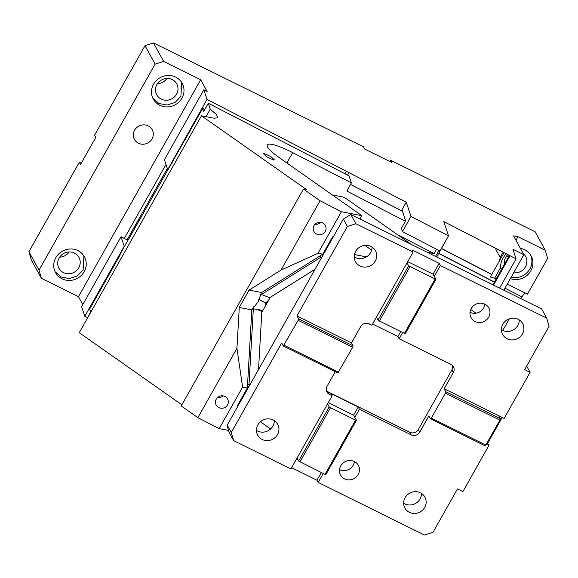 <?xml version="1.0" encoding="UTF-8"?>
<svg xmlns="http://www.w3.org/2000/svg" width="578" height="578" viewBox="0 0 578 578"><rect width="100%" height="100%" fill="white"/><g stroke="black" fill="none" stroke-linecap="round" stroke-linejoin="round"><path stroke-width="0.87" d="M79.316 162.274L80.53 164.484L95.803 137.369L94.59 135.158L145.006 45.691L155.114 64.129L39.008 270.186L41.399 278.307L31.299 259.862L28.9 251.741L79.316 162.274L81.238 163.22M153.51 42.96L163.617 61.405L200.689 79.742L207.119 91.476L203.832 89.778L207.018 99.394L406.262 202.192L401.985 209.785L405.648 220.839L401.37 228.426L402.433 231.634L439.966 250.996L448.521 235.81L443.788 221.555L516.089 258.857L512.903 249.248L523.849 254.674L513.546 235.867L517.989 236.72L545.242 250.209L535.141 231.764L390.67 160.287L391.877 162.505L364.617 149.016L363.41 146.805L153.51 42.96L145.006 45.691M348.881 172.584L347.486 175.055M157.454 83.637A11.394 10.751 151.3 0 0 166.934 78.449M59.678 257.159A11.394 10.751 151.3 0 0 69.158 251.965M39.008 270.186L28.9 251.741M84.8 316.289L124.219 246.344L121.026 236.727L81.614 306.68L84.8 316.289L87.466 317.669M82.806 304.555L78.471 296.644L41.399 278.307M406.262 202.192L410.987 216.447L448.521 235.81M155.114 64.129L163.617 61.405M152.028 138.879A10.129 9.551 151.3 0 0 152.195 129.696A10.129 9.551 151.3 0 0 143.474 124.877A10.129 9.551 151.3 0 0 134.587 130.252A10.129 9.551 151.3 0 0 134.428 139.435A10.129 9.551 151.3 0 0 143.142 144.247A10.129 9.551 151.3 0 0 152.028 138.879M176.557 94.2A11.394 10.751 151.3 0 0 176.738 83.868A11.394 10.751 151.3 0 0 166.934 78.449A11.394 10.751 151.3 0 0 156.927 84.489A11.394 10.751 151.3 0 0 156.746 94.821A11.394 10.751 151.3 0 0 166.551 100.24A11.394 10.751 151.3 0 0 176.557 94.2M78.781 267.715A11.394 10.751 151.3 0 0 78.962 257.383A11.394 10.751 151.3 0 0 69.158 251.965A11.394 10.751 151.3 0 0 59.158 258.005A11.394 10.751 151.3 0 0 58.978 268.337A11.394 10.751 151.3 0 0 68.775 273.755A11.394 10.751 151.3 0 0 78.781 267.715M200.689 79.742L78.471 296.644M153.575 84.171A16.459 15.527 -28.7 0 1 168.025 75.451A16.459 15.527 -28.7 0 1 182.186 83.275A16.459 15.527 -28.7 0 1 181.926 98.195A16.459 15.527 -28.7 0 1 167.476 106.923A16.459 15.527 -28.7 0 1 153.315 99.098A16.459 15.527 -28.7 0 1 153.575 84.171M55.806 257.694A16.459 15.527 -28.7 0 1 70.256 248.966A16.459 15.527 -28.7 0 1 84.417 256.798A16.459 15.527 -28.7 0 1 84.157 271.718A16.459 15.527 -28.7 0 1 69.707 280.446A16.459 15.527 -28.7 0 1 55.546 272.614A16.459 15.527 -28.7 0 1 55.806 257.694M167.317 168.48L127.102 239.863L124.313 238.425L165.987 164.47M121.026 236.727L124.313 238.425M516.089 258.857L499.602 288.119M207.018 99.394L167.83 169.455M509.42 255.418L492.875 284.788M389.955 161.551L390.67 160.287M495.592 248.28A11.394 10.751 151.3 0 0 496.567 250.838L500.281 257.615M506.371 256.256A11.394 10.751 151.3 0 0 509.196 255.823M203.832 89.778L164.412 159.73L167.606 169.34M402.433 231.634L410.987 216.447M513.539 249.573L513.206 250.166M510.063 255.751L493.518 285.106M503.828 290.207L523.849 254.674M504.081 252.665L490.325 277.079L496.307 278.697M501.343 269.76A16.459 15.527 -28.7 0 1 500.685 267.419L494.768 277.931M500.685 267.419C500.389 264.601 501.191 261.429 503.098 257.896L506.082 253.691M517.989 236.72L515.973 240.296M545.242 250.209L547.641 258.323L527.476 294.115L507.267 284.116M520.366 248.316A16.459 15.527 -28.7 0 1 531.103 255.895A16.459 15.527 -28.7 0 1 530.842 270.815A16.459 15.527 -28.7 0 1 510.367 278.603M152.845 98.152L158.885 103.484L167.02 105.052L175.076 102.443L180.914 96.353L181.651 82.372M55.069 271.674L61.116 277.007L69.244 278.574L77.3 275.966L83.145 269.875L83.875 255.888M127.919 240.282L127.102 239.863M118.656 256.206A27.224 26.234 161.6 0 0 118.071 258.612M524.752 292.764L520.713 298.559M509.305 318.81L502.759 330.428M513.654 272.773A11.394 10.751 151.3 0 0 525.467 266.812A11.394 10.751 151.3 0 0 525.648 256.488A11.394 10.751 151.3 0 0 523.235 253.554M507.773 254.566A11.394 10.751 151.3 0 0 505.844 257.102A11.394 10.751 151.3 0 0 504.529 264.103M511.118 277.274A16.459 15.527 151.3 0 0 529.831 268.972A16.459 15.527 151.3 0 0 530.561 254.992M503.344 252.283A16.459 15.527 151.3 0 0 501.48 254.949A16.459 15.527 151.3 0 0 499.544 260.721M118.909 255.758L119.082 256.82M185.307 139.291L184.259 139.782M344.95 173.747L346.338 171.276M140.468 218.007L139.652 217.588M187.055 134.826L187.98 134.544M166.898 169.231L166.926 169.325A29.753 5.773 117.3 0 1 167.136 170.683M138.72 221.114A29.753 5.773 117.3 0 1 138.207 220.297L138.958 220.688M183.66 142.21L183.378 141.35M208.297 103.238L210.269 109.184L216.382 114.531L217.834 117.804L214.048 118.215L201.484 115.802L306.586 189.656L303.443 189.057L320.075 200.747L341.403 211.75L361.864 215.681L279.391 157.722A32.289 5.903 -150.6 0 1 267.282 144.948A32.289 5.903 -150.6 0 1 272.108 144.421A32.289 5.903 -150.6 0 1 292.699 152.628L351.373 182.901L349.033 175.849L208.297 103.238L203.709 111.366L202.719 108.382L120.043 254.255L120.224 254.79L89.669 309.013L90.659 312.004L86.18 320.436M171.991 162.071L172.36 162.266M210.269 109.184L206.043 116.677M204.85 109.343L202.719 108.382M405.402 221.273L347.891 191.6A1.264 1.221 -18.4 0 1 347.4 189.945L351.373 182.901M445.609 240.975A2.529 0.462 -150.6 0 1 445.681 241.004L436.701 256.993M264.312 153.538L263.366 153.64L266.971 156.956L273.452 159.962L274.398 159.86L270.793 156.537L264.312 153.538M228.389 430.415L219.185 428.645L197.864 417.648L181.225 405.958L303.443 189.057M201.484 115.802L79.265 332.704L181.875 404.81M436.679 256.986L445.681 241.004M427.099 252.246L434.129 253.598L436.578 249.248M434.129 253.598L397.534 234.711M320.075 200.747L281.009 270.085L317.994 253.294L322.755 254.204L332.531 236.857L333.224 236.987M341.403 211.75L317.994 253.294M325.269 231.424A6.459 6.221 161.6 0 0 320.27 222.284A6.459 6.221 161.6 0 0 313.514 230.55A6.459 6.221 161.6 0 0 325.269 231.424M361.864 215.681L359.978 219.04M238.273 405.503L237.58 405.373L247.355 388.019L251.835 309.88L239.278 307.467L236.937 348.303L197.864 417.648M239.278 307.467L249.053 290.113L281.009 270.085M247.355 388.019L242.594 387.101L219.185 428.645M236.937 348.303L242.594 387.101M227.501 404.94A6.459 6.221 161.6 0 0 222.501 395.807A6.459 6.221 161.6 0 0 215.739 404.065A6.459 6.221 161.6 0 0 227.501 404.94M247.471 385.974L249.096 386.292M332.393 194.967L342.949 196.997L346.034 198.521L411.5 244.53M325.674 249.031L326.368 249.161M354.451 254.558L366.488 256.87M365.802 245.318L365.267 245.65L371.661 250.144M270.005 297.807L261.408 294.505L261.01 293.602L261.617 292.526L249.053 290.113M261.617 292.526L322.755 254.204M315.082 224.206A6.459 6.221 161.6 0 0 320.718 222.335M261.01 293.602L258.33 301.514L251.835 309.88M260.425 421.774L270.627 428.941M217.314 397.722A6.459 6.221 161.6 0 0 222.942 395.858M250.064 384.58L247.565 384.421M261.848 312.286L261.892 311.484L256.733 309.302L252.441 308.804M321.447 257.896L320.58 257.42L319.937 255.975M261.408 294.505L320.58 257.42M249.01 384.435L253.345 308.818M265.027 306.636L265.801 302.944L268.936 299.707M258.641 299.404L265.801 302.944M253.829 308.883A10.765 5.375 90.7 0 0 253.663 306.824M268.481 297.511L269.688 297.656L315.068 269.218M270.092 297.656L269.688 297.656M502.86 324.186A11.394 10.751 151.3 0 0 502.679 334.518A11.394 10.751 151.3 0 0 512.484 339.936A11.394 10.751 151.3 0 0 522.49 333.896A11.394 10.751 -28.7 0 0 522.671 323.564A11.394 10.751 -28.7 0 0 512.867 318.146A11.394 10.751 -28.7 0 0 502.86 324.186M501.429 329.691A11.394 10.751 151.3 0 0 517.837 325.414A11.394 10.751 151.3 0 0 519.275 319.909M283.307 345.998L281.688 343.043L231.279 432.517L227.219 425.112L343.325 219.062L350.839 214.517L355.889 223.737L347.385 226.46L296.969 315.935L351.489 342.906L353.1 345.854L352.696 347.306L337.827 372.969L283.307 345.998L298.176 320.335L298.588 318.883L296.969 315.935M355.889 223.737L413.133 252.059L411.919 249.848L439.179 263.33L440.393 265.54L546.701 318.138L541.651 308.919L350.839 214.517M470.022 312.308A10.129 9.551 151.3 0 0 483.634 307.951A10.129 9.551 151.3 0 0 484.855 304.18M343.325 219.062L347.385 226.46M413.133 252.059L407.02 262.903L408.639 265.851L435.899 279.34L405.344 333.564L404.455 333.39L379.378 320.985L409.932 266.761M439.179 263.33L433.067 274.174L435.899 279.34M407.736 261.639L433.067 274.174M435.01 279.167L404.455 333.39M408.639 265.851L378.084 320.075L379.378 320.985M407.02 262.903L376.466 317.127L378.084 320.075M400.742 331.555L397.931 336.533L399.145 338.744L450.934 364.371A6.329 5.968 -28.7 0 1 453.434 366.748A6.329 5.968 -28.7 0 1 453.333 372.492L444.164 388.756L498.684 415.726L500.302 418.682L445.783 391.711L444.164 388.756M402.664 332.502L399.145 338.744M372.6 323.998L397.931 336.533M376.466 317.127L371.885 325.262L369.161 323.911A6.329 5.968 151.3 0 0 360.65 326.635L351.489 342.906M335.262 371.697L327.047 386.285A6.329 5.968 151.3 0 0 326.946 392.021A6.329 5.968 151.3 0 0 329.438 394.406L332.169 395.757L327.582 403.885L329.2 406.84L298.645 461.063L325.017 474.379L355.571 420.155L330.493 407.743L299.939 461.974M231.279 432.517L233.671 440.638L228.621 431.419L227.219 425.112M233.671 440.638L290.915 468.96L297.027 458.108L298.645 461.063M291.63 467.696L316.961 480.231L318.175 482.442L424.49 535.04L432.994 532.309L457.436 488.93L462.891 491.632L488.858 445.537L487.651 443.326L502.217 417.475M498.684 415.726L504.139 418.429L530.105 372.333L526.674 366.062M530.105 372.333L524.658 369.638L549.1 326.259L546.701 318.138M440.393 265.54L434.28 276.385M488.685 317.17A10.129 9.551 -28.7 0 1 479.798 322.538A10.129 9.551 -28.7 0 1 471.077 317.727A10.129 9.551 -28.7 0 1 471.243 308.544A10.129 9.551 -28.7 0 1 480.13 303.168A10.129 9.551 -28.7 0 1 488.844 307.987A10.129 9.551 -28.7 0 1 488.685 317.17M500.302 418.682L499.891 420.134L445.378 393.163L445.783 391.711M499.891 420.134L485.838 445.074L431.318 418.104L445.378 393.163M485.838 445.074L485.029 445.79L430.509 418.819L431.318 418.104M487.651 443.326L487.001 443.008M486.293 444.265L488.858 445.537M470.759 309.512L476.012 313.204M321.296 472.537L316.961 480.231M323.225 473.49L318.175 482.442M327.582 403.885L297.027 458.108M329.2 406.84L330.493 407.743M354.841 417.374L359.422 409.238L358.216 407.028L353.628 415.163L356.46 420.322L325.905 474.545L325.017 474.379M353.628 415.163L328.297 402.628M356.46 420.322L355.571 420.155M405.091 497.701A11.394 10.751 151.3 0 0 404.911 508.033A11.394 10.751 151.3 0 0 414.715 513.452A11.394 10.751 151.3 0 0 424.714 507.412A11.394 10.751 151.3 0 0 424.895 497.08A11.394 10.751 151.3 0 0 415.091 491.661A11.394 10.751 151.3 0 0 405.091 497.701M403.654 503.207A11.394 10.751 151.3 0 0 420.069 498.93A11.394 10.751 151.3 0 0 421.499 493.424M354.372 461.519A10.129 9.551 -28.7 0 1 353.151 465.29A10.129 9.551 -28.7 0 1 339.539 469.647M358.201 474.509A10.129 9.551 -28.7 0 1 349.314 479.877A10.129 9.551 -28.7 0 1 340.594 475.058A10.129 9.551 -28.7 0 1 340.76 465.875A10.129 9.551 -28.7 0 1 349.647 460.507A10.129 9.551 -28.7 0 1 358.36 465.326A10.129 9.551 -28.7 0 1 358.201 474.509M277.519 434.591A11.394 10.751 151.3 0 0 277.693 424.259A11.394 10.751 151.3 0 0 267.896 418.84A11.394 10.751 151.3 0 0 257.889 424.881A11.394 10.751 151.3 0 0 257.709 435.212A11.394 10.751 151.3 0 0 267.513 440.631A11.394 10.751 151.3 0 0 277.519 434.591M256.451 430.386A11.394 10.751 151.3 0 0 272.867 426.109A11.394 10.751 151.3 0 0 274.304 420.603M315.024 269.297L270.266 297.345L261.798 312.373L258.518 369.566M284.123 345.283L338.643 372.254M298.176 320.335L352.696 347.306M298.588 318.883L353.1 345.854M326.404 390.641A6.329 5.968 151.3 0 0 328.022 391.826L329.438 394.406M358.216 407.028L330.956 393.539L332.169 395.757M452.552 365.556A6.329 5.968 -28.7 0 1 451.917 369.906L418.313 429.555A6.329 5.968 -28.7 0 1 409.802 432.279L328.022 391.826M355.665 251.358A11.394 10.751 -28.7 0 1 365.664 245.318A11.394 10.751 -28.7 0 1 375.469 250.736A11.394 10.751 -28.7 0 1 375.288 261.068A11.394 10.751 -28.7 0 1 365.289 267.108A11.394 10.751 -28.7 0 1 355.484 261.69A11.394 10.751 -28.7 0 1 355.665 251.358M354.227 256.863A11.394 10.751 151.3 0 0 370.643 252.586A11.394 10.751 151.3 0 0 372.073 247.081M418.313 429.555L419.722 432.134L428.89 415.871L430.509 418.819M419.722 432.134A6.329 5.968 -28.7 0 1 411.218 434.866L359.422 409.238M494.356 282.151L438.702 253.439M491.755 274.536L441.447 248.576M186.954 136.365A27.224 26.234 161.6 0 0 185.87 136.928M116.156 260.649A27.224 26.234 161.6 0 0 116.257 261.827L116.142 260.671M504.984 288.162L521.71 296.796M190.747 128.273A19.623 18.915 -18.4 0 1 191.491 128.309M194.461 123.049A27.224 26.234 161.6 0 0 193.731 122.969M347.364 190.018L347.891 191.6M402.476 211.266L350.499 184.447M438.89 250.44L435.53 256.415M286.869 162.974L292.699 152.628M451.917 369.906L453.333 372.492M409.802 432.279L411.218 434.866M494.421 282.035L438.767 253.323M491.82 274.42L441.513 248.461M186.116 136.495L187.193 135.946M194.576 122.839L193.854 122.753M402.454 211.208L350.521 184.411M256.733 309.302L262.867 310.48"/></g></svg>

